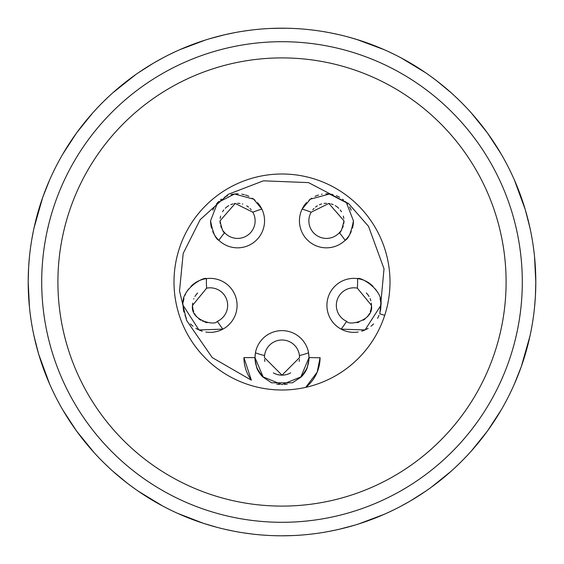 <?xml version="1.0" encoding="UTF-8"?>
<svg xmlns="http://www.w3.org/2000/svg" width="564" height="564" viewBox="0 0 564 564"><rect width="100%" height="100%" fill="white"/><g stroke="black" fill="none" stroke-linecap="round" stroke-linejoin="round"><path stroke-width="0.85" d="M177.526 513.303L203.569 523.378L217.112 527.368M225.064 529.328L225.558 529.441M232.22 530.872L233.228 531.069M242.844 532.761L252.383 534.066M261.336 534.961L262.211 535.024M277.093 535.751L282 535.8A253.8 253.8 0 0 1 28.2 282A253.8 253.8 0 0 1 282 28.2L270.304 28.468M257.967 29.342L255.816 29.554M245.77 30.801L245.368 30.858M234.518 32.684L225.811 34.496M224.712 34.749L209.456 38.789M205.233 40.086L179.845 49.667M76.676 132.822L62.801 154.071L76.669 132.822L92.581 113.075M96.514 108.767L100.589 104.502M109.62 95.718L110.107 95.274M120.463 86.243L120.957 85.841M145.16 68.251L145.731 67.884M157.497 60.834L158.216 60.433M169.221 54.637L175.319 51.712M29.469 307.373L28.2 282L28.588 267.949M28.665 266.666L29.469 256.655M30.731 246.271L30.914 244.98M32.881 233.461L33.198 231.896M36.286 218.437L36.434 217.88M45.677 189.448L45.874 188.947M51.289 176.229L51.719 175.291M57.126 164.335L59.502 159.894L57.126 164.335M94.315 452.85L76.669 431.178L62.808 409.943M59.883 404.797L57.133 399.686M51.599 388.434L51.296 387.785M45.903 375.138L45.677 374.552M36.427 346.106L36.258 345.443M33.191 332.09L33.022 331.244M30.914 319.02L30.111 313.076M169.898 509.701L165.731 507.6M140.365 492.605L139.456 491.991M126.35 482.474L125.469 481.783M103.381 462.304L100.441 459.35M38.789 354.544L49.66 384.14M51.634 388.526L54.623 394.758M60.609 406.101L60.82 406.475M67.891 418.284L68.216 418.791M85.791 442.987L86.257 443.551M95.217 453.83L95.887 454.556M104.446 463.354L109.035 467.732M113.026 471.377L127.26 483.172M127.894 483.658L134.493 488.537M42.66 197.562L34.002 228.039M33.184 231.966L31.781 239.531M29.955 252.214L29.906 252.637M28.679 266.356L28.644 266.934M29.885 311.18L29.962 311.864M31.753 324.328L32.754 329.855M33.988 335.876L38.571 353.797M135.748 74.575L113.054 92.602M109.543 95.788L104.481 100.611M86.355 120.329L85.82 120.978M68.237 145.181L68.004 145.54M60.827 157.504L60.299 158.456M54.63 169.221L51.331 176.144M49.667 179.845L42.857 196.998M286.681 28.242L274.738 28.306M266.864 28.651L265.982 28.708M258.679 29.272L258.079 29.328M250.444 30.167L242.146 31.351M239.446 31.796L237.564 32.12M233.369 32.902L223.619 35.003M217.725 36.47L214.066 37.464M189.645 45.599L187.192 46.572M174.537 52.071L173.331 52.642M162.989 57.831L154.169 62.745M153.126 63.351L138.314 72.791M203.569 523.378L212.896 526.212L203.569 523.378M138.307 491.209L162.799 506.063M173.86 511.611L174.339 511.837M187.361 517.498L188.503 517.949M212.995 526.24L217.542 527.481M223.499 528.969L233.263 531.076M236.873 531.753L239.813 532.268M242.062 532.642L250.374 533.819M257.79 534.644L258.622 534.721M266.039 535.299L266.828 535.349M277.333 535.758L281.767 535.8M233.277 531.076L233.686 531.161M272.137 535.61L277.072 535.751M281.901 535.8L279.744 535.793M261.548 534.975L257.254 534.594L261.583 534.975M253.419 534.186L250.627 533.854M436.113 80.349L431.079 76.598M414.744 65.685L425.693 72.791L401.201 57.937L408.174 61.786M350.907 37.732L346.444 36.519M339.295 34.749L330.737 32.923M327.127 32.247L324.187 31.732L327.127 32.247M319.379 30.964L321.163 31.239M306.217 29.356L305.385 29.279M293.696 535.532L282 535.8A253.8 253.8 0 0 0 535.8 282A253.8 253.8 0 0 0 282 28.2L286.977 28.249M384.154 514.333L358.767 523.914M354.537 525.211L339.281 529.251M338.196 529.497L329.482 531.316M318.632 533.142L318.23 533.199M308.184 534.446L306.033 534.658M487.331 431.178L501.199 409.929L487.331 431.178L471.419 450.925M467.493 455.226L463.411 459.498M454.373 468.282L453.893 468.726M443.537 477.757L443.043 478.159M431.305 487.24L450.946 471.398M418.841 495.749L418.269 496.116M406.503 503.166L405.798 503.56M394.779 509.37L388.638 512.309M534.531 256.627L535.8 282L535.412 296.015M535.335 297.334L534.531 307.345M533.269 317.758L533.086 319.02M531.119 330.539L532.219 324.469M527.714 345.556L527.566 346.12M518.323 374.552L518.126 375.053M509.37 394.772L512.281 388.702M506.874 399.672L504.484 404.12L506.874 399.664M487.331 132.822L471.391 113.04L487.331 132.822L501.192 154.05M504.117 159.203L506.867 164.314M512.408 175.566L512.704 176.215M518.09 188.862L518.323 189.448M527.573 217.894L527.742 218.557M530.809 231.91L530.978 232.742M533.086 244.98L533.896 250.952M350.808 37.703L360.431 40.622L384.119 49.653L356.772 39.466M389.604 52.142L394.744 54.616L389.604 52.142M418.262 67.877L418.784 68.216L418.262 67.884M442.987 85.791L443.523 86.229L442.987 85.791M354.058 38.648L346.895 36.639M338.943 34.672L338.337 34.531M331.893 33.149L330.73 32.923M302.628 29.039L301.796 28.976M525.211 209.463L514.34 179.86M512.38 175.517L509.377 169.242M503.377 157.878L503.18 157.525M496.228 145.914L495.784 145.209M468.783 110.17L468.12 109.444M459.554 100.646L454.922 96.225M450.974 92.623L436.74 80.828M521.34 366.445L529.998 335.961M534.052 311.772L534.094 311.363M535.321 297.644L535.356 297.066M534.115 252.82L534.038 252.15M532.247 239.672L531.246 234.131M530.012 228.117L525.429 210.203M454.422 468.24L459.519 463.389M495.763 418.819L495.989 418.467M503.173 406.489L503.701 405.537M514.333 384.154L521.143 367.002M305.328 534.728L305.942 534.665L305.328 534.728M331.519 530.921L340.12 529.053L331.526 530.921M346.768 527.396L349.934 526.536L346.782 527.396M374.447 518.365L375.864 517.801M401.004 506.169L409.824 501.262L401.004 506.169M410.867 500.649L425.686 491.209L410.867 500.649M360.431 40.622L350.956 37.746M330.772 32.931L330.321 32.839M314.402 30.28L311.617 29.934M291.863 28.39L286.928 28.249M350.843 37.718L346.465 36.526M338.957 34.672L331.294 33.036M284.764 28.214L282 28.2M374.327 518.408L376.801 517.428M389.456 511.929L390.669 511.358M302.417 534.975L306.287 534.637L302.417 534.975M282 522.299A240.299 240.299 0 0 1 41.701 282A240.299 240.299 0 0 1 282 41.701A240.299 240.299 0 0 1 522.299 282A240.299 240.299 0 0 1 282 522.299A240.299 240.299 0 0 1 41.701 282A240.299 240.299 0 0 1 282 41.701M282 389.999A107.999 107.999 0 0 1 174.001 282A107.999 107.999 0 0 1 282 174.001A107.999 107.999 0 0 1 389.999 282A107.999 107.999 0 0 1 282 389.999M255.055 355.898A27.001 27.001 0 0 1 255.175 354.523M255.309 353.536A27.001 27.001 0 0 1 255.4 352.958M264.544 355.799A17.547 17.547 0 0 1 264.565 355.56A17.547 17.547 0 0 1 299.435 355.56A17.547 17.547 0 0 1 299.547 357.597L299.435 355.56A75.597 75.597 0 0 0 308.564 352.782A27.001 27.001 0 0 1 308.691 353.536M308.825 354.523A27.001 27.001 0 0 1 308.945 355.898M255.203 360.925A27.001 27.001 0 0 1 254.998 357.597L255.436 352.782A27.001 27.001 0 0 1 308.564 352.782L309.001 357.597A27.001 27.001 0 0 1 308.797 360.925M308.748 361.291A27.001 27.001 0 0 1 305.032 371.69M302.797 374.82A27.001 27.001 0 0 1 300.189 377.556M287.33 384.07A27.001 27.001 0 0 1 284.475 384.486M279.525 384.486A27.001 27.001 0 0 1 276.67 384.07M263.811 377.556A27.001 27.001 0 0 1 261.202 374.82M258.968 371.69A27.001 27.001 0 0 1 255.252 361.291M183.314 301.959A27.001 27.001 0 0 1 183.97 298.553M185.07 295.24A27.001 27.001 0 0 1 185.359 294.556M186.606 292.06A27.001 27.001 0 0 1 188.58 289.057M190.942 286.336A27.001 27.001 0 0 1 193.621 283.974M194.058 283.643A27.001 27.001 0 0 1 198.965 280.766M199.381 280.583A27.001 27.001 0 0 1 205.959 278.679M222.435 329.376A27.001 27.001 0 0 1 218.832 330.913M218.62 330.983A27.001 27.001 0 0 1 216.019 331.702M215.617 331.794A27.001 27.001 0 0 1 209.886 332.358M209.371 332.351A27.001 27.001 0 0 1 205.825 332.02M202.314 331.216A27.001 27.001 0 0 1 198.944 329.947M198.112 329.552A27.001 27.001 0 0 1 195.828 328.283M192.994 326.253A27.001 27.001 0 0 1 190.456 323.884M186.444 318.378A27.001 27.001 0 0 1 184.999 315.304M183.949 312.089A27.001 27.001 0 0 1 183.103 305.364C180.247 289.741 203.674 276.452 206.473 278.609A75.597 75.597 0 0 0 206.65 288.155L192.55 305.364A17.547 17.547 0 0 1 192.698 303.108M212.776 210.132A27.001 27.001 0 0 1 214.412 206.939M216.428 204.041A27.001 27.001 0 0 1 218.797 201.426M220.418 199.98A27.001 27.001 0 0 1 221.483 199.148M224.43 197.252A27.001 27.001 0 0 1 227.616 195.736M230.986 194.65A27.001 27.001 0 0 1 233.997 194.072M234.532 194.009A27.001 27.001 0 0 1 238.184 193.847M241.822 194.178A27.001 27.001 0 0 1 244.346 194.707M245.425 195.01A27.001 27.001 0 0 1 248.921 196.343M252.171 198.133A27.001 27.001 0 0 1 255.062 200.276M257.508 202.638A27.001 27.001 0 0 1 259.327 204.859M259.454 205.035A27.001 27.001 0 0 1 261.64 208.624M218.515 239.968A27.001 27.001 0 0 1 215.864 236.908M215.497 236.401A27.001 27.001 0 0 1 214.51 234.892M214.221 234.405A27.001 27.001 0 0 1 212.734 231.437M211.571 228.138A27.001 27.001 0 0 1 210.562 220.841L217.57 202.695L234.532 194.009L253.666 199.17L261.886 209.124A75.597 75.597 0 0 0 252.862 212.24L235.202 203.449L220.016 220.841C221.8 228.991 223.344 232.96 224.655 232.735A17.547 17.547 0 0 1 224.169 232.178M302.36 208.624A27.001 27.001 0 0 1 304.539 205.042M304.673 204.859A27.001 27.001 0 0 1 306.485 202.645M308.924 200.283A27.001 27.001 0 0 1 311.814 198.14M315.064 196.35A27.001 27.001 0 0 1 318.561 195.01M321.438 194.305A27.001 27.001 0 0 1 322.164 194.178M325.809 193.847A27.001 27.001 0 0 1 329.468 194.009M329.905 194.065A27.001 27.001 0 0 1 333.021 194.65M336.391 195.736A27.001 27.001 0 0 1 339.577 197.252M342.524 199.155A27.001 27.001 0 0 1 343.462 199.882M345.203 201.426A27.001 27.001 0 0 1 347.579 204.041M349.588 206.946A27.001 27.001 0 0 1 351.224 210.132M339.824 232.185A17.547 17.547 0 0 1 339.345 232.735C340.621 233.024 342.172 229.054 343.984 220.841L328.826 203.449L311.138 212.24A75.597 75.597 0 0 0 302.114 209.124L310.32 199.177L329.468 194.009L346.43 202.695L353.438 220.841A27.001 27.001 0 0 1 353.226 224.232M353.177 224.571A27.001 27.001 0 0 1 352.429 228.138M351.273 231.43A27.001 27.001 0 0 1 349.786 234.391M349.504 234.871A27.001 27.001 0 0 1 348.538 236.344M348.143 236.894A27.001 27.001 0 0 1 345.492 239.968M358.041 278.679A27.001 27.001 0 0 1 364.619 280.583M365.056 280.773A27.001 27.001 0 0 1 369.942 283.65M370.386 283.981A27.001 27.001 0 0 1 373.065 286.343M375.427 289.071A27.001 27.001 0 0 1 377.401 292.074M380.03 298.56A27.001 27.001 0 0 1 380.686 301.966M371.302 303.108A17.547 17.547 0 0 1 371.45 305.364L357.35 288.155A75.597 75.597 0 0 0 357.527 278.609C360.333 276.445 383.76 289.769 380.897 305.364A27.001 27.001 0 0 1 380.044 312.096M379.001 315.311A27.001 27.001 0 0 1 377.549 318.385M373.537 323.891A27.001 27.001 0 0 1 370.992 326.26M368.165 328.29A27.001 27.001 0 0 1 365.973 329.51M365.042 329.954A27.001 27.001 0 0 1 361.679 331.216M358.161 332.02A27.001 27.001 0 0 1 354.615 332.351M354.129 332.358A27.001 27.001 0 0 1 348.362 331.787M347.981 331.702A27.001 27.001 0 0 1 345.401 330.99M345.168 330.913A27.001 27.001 0 0 1 341.558 329.376M320.07 357.597A38.07 38.07 0 0 1 305.744 387.355L317.172 372.169L320.07 357.766L309.269 357.597A27.269 27.269 0 0 1 309.269 357.682M309.269 357.597L307.197 368.038A27.269 27.269 0 0 1 301.254 376.907L292.434 382.794L271.566 382.794L262.746 376.907A27.269 27.269 0 0 1 256.803 368.038L254.731 357.597L243.93 357.597A38.07 38.07 0 0 0 251.368 380.199L212.247 357.604L186.578 320.43L179.521 290.975L183.187 253.405L200.157 219.685L228.152 194.354L263.395 180.825L308.543 182.616L348.58 203.583L368.532 226.368L384.021 268.802L379.833 313.788L384.711 315.375M299.463 359.36A17.547 17.547 0 0 1 299.132 361.404M290.643 372.874A17.547 17.547 0 0 1 286.35 374.602M286.068 374.672A17.547 17.547 0 0 1 282 375.152M281.951 375.152A17.547 17.547 0 0 1 277.805 374.644M277.65 374.602A17.547 17.547 0 0 1 273.357 372.874M264.868 361.404A17.547 17.547 0 0 1 264.537 359.36M255.436 352.782A75.597 75.597 0 0 0 264.565 355.56L264.453 357.597A17.547 17.547 0 0 1 264.537 355.842M193.727 311.688A17.547 17.547 0 0 1 192.55 305.364C189.92 320.479 215.053 326.175 217.422 321.311A17.547 17.547 0 0 1 217.091 321.459M207.192 322.671A17.547 17.547 0 0 1 205.014 322.157M203.195 321.494A17.547 17.547 0 0 1 202.828 321.332M200.728 320.197A17.547 17.547 0 0 1 198.817 318.808M197.16 317.215A17.547 17.547 0 0 1 195.771 315.495M195.299 314.79A17.547 17.547 0 0 1 194.629 313.647M193.72 299.068A17.547 17.547 0 0 1 193.91 298.596M194.954 296.502A17.547 17.547 0 0 1 197.654 292.991M206.297 288.232A17.547 17.547 0 0 1 217.422 321.311A75.597 75.597 0 0 0 222.893 329.136L198.944 329.947L183.103 305.364M343.984 220.841A17.547 17.547 0 0 1 343.779 223.506M343.25 225.868A17.547 17.547 0 0 1 342.545 227.8M341.805 229.315A17.547 17.547 0 0 1 341.1 230.486M340.409 231.459A17.547 17.547 0 0 1 340.022 231.952M312.801 209.794A17.547 17.547 0 0 1 314.014 208.44M315.537 207.087A17.547 17.547 0 0 1 317.342 205.832M319.407 204.76A17.547 17.547 0 0 1 321.67 203.949M324.053 203.449A17.547 17.547 0 0 1 326.457 203.287M328.826 203.449A17.547 17.547 0 0 1 329.848 203.625M331.089 203.914A17.547 17.547 0 0 1 333.218 204.647M335.206 205.634A17.547 17.547 0 0 1 337.032 206.847M337.469 207.192A17.547 17.547 0 0 1 338.696 208.278M340.191 209.935A17.547 17.547 0 0 1 341.474 211.796M343.335 216.097A17.547 17.547 0 0 1 343.821 218.437M346.909 321.459A17.547 17.547 0 0 1 346.578 321.311C348.954 326.175 374.08 320.486 371.45 305.364A17.547 17.547 0 0 1 370.273 311.688M369.371 313.647A17.547 17.547 0 0 1 368.8 314.642M368.229 315.495A17.547 17.547 0 0 1 366.84 317.215M365.183 318.808A17.547 17.547 0 0 1 363.279 320.197M358.986 322.157A17.547 17.547 0 0 1 356.808 322.671M366.339 292.984A17.547 17.547 0 0 1 369.046 296.495M370.09 298.589A17.547 17.547 0 0 1 370.837 300.767M223.971 231.938A17.547 17.547 0 0 1 223.577 231.437M222.879 230.443A17.547 17.547 0 0 1 222.167 229.259M221.426 227.736A17.547 17.547 0 0 1 220.728 225.811M220.214 223.478A17.547 17.547 0 0 1 220.016 220.841M220.179 218.43A17.547 17.547 0 0 1 220.672 216.09M222.533 211.782A17.547 17.547 0 0 1 223.823 209.921M225.318 208.264A17.547 17.547 0 0 1 226.46 207.249M226.989 206.833A17.547 17.547 0 0 1 228.815 205.627M230.81 204.64A17.547 17.547 0 0 1 232.939 203.907M234.166 203.618A17.547 17.547 0 0 1 235.202 203.449M237.578 203.287A17.547 17.547 0 0 1 239.982 203.456M242.365 203.957A17.547 17.547 0 0 1 242.795 204.083M246.687 205.846A17.547 17.547 0 0 1 248.484 207.101M250 208.454A17.547 17.547 0 0 1 251.206 209.794M252.658 211.888A17.547 17.547 0 0 1 224.655 232.735A75.597 75.597 0 0 0 218.902 240.356C215.575 238.939 212.797 232.431 210.562 220.841M264.453 357.597L282 375.152L299.547 357.597M309.001 357.597L300.873 376.907L282 384.599L263.127 376.907L254.998 357.597M353.438 220.841C351.21 232.424 348.432 238.932 345.097 240.356A75.597 75.597 0 0 0 339.345 232.735A17.547 17.547 0 0 1 311.138 212.24M380.897 305.364L365.042 329.954L341.107 329.136A75.597 75.597 0 0 0 346.578 321.311A17.547 17.547 0 0 1 357.35 288.155M218.902 240.356A27.001 27.001 0 0 0 261.886 209.124M357.527 278.609A27.001 27.001 0 0 0 341.107 329.136M302.114 209.124A27.001 27.001 0 0 0 345.097 240.356M222.893 329.136A27.001 27.001 0 0 0 206.473 278.609M251.368 380.199L243.93 357.597M307.197 368.038L301.254 376.907M262.746 376.907L256.803 368.038M282 506.098A224.098 224.098 0 0 1 57.902 282A224.098 224.098 0 0 1 282 57.902A224.098 224.098 0 0 1 506.098 282A224.098 224.098 0 0 1 282 506.098"/></g></svg>
